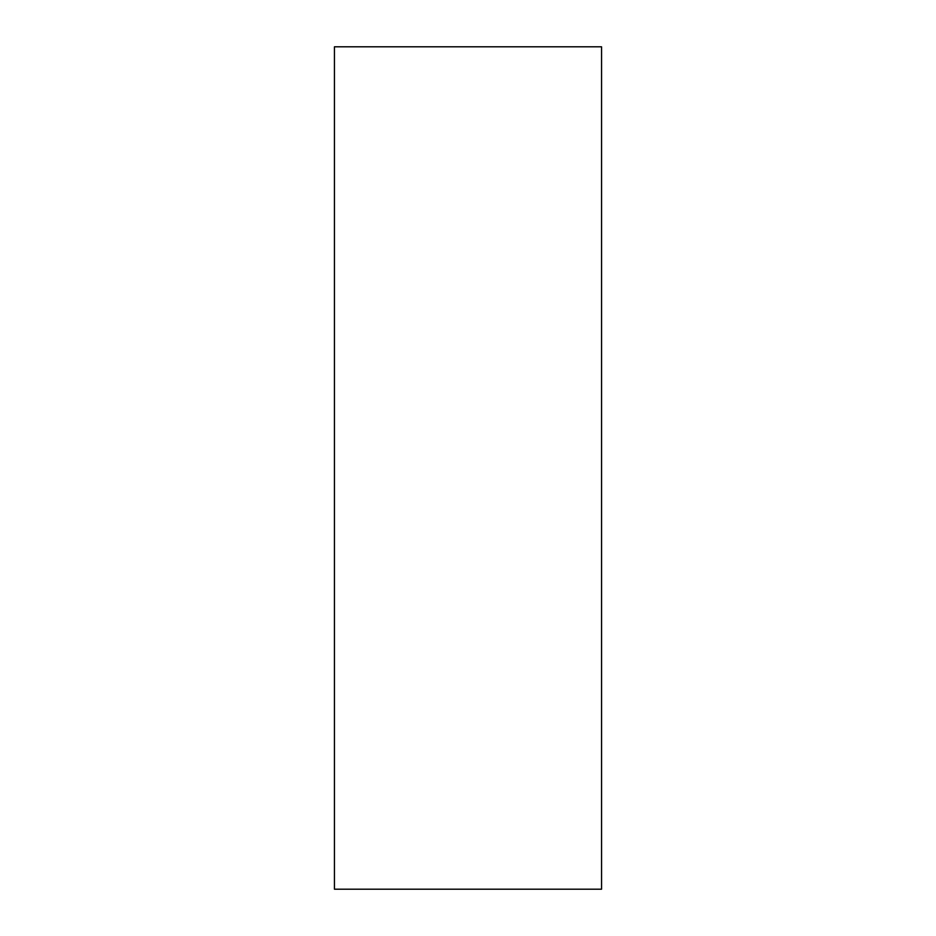 <?xml version="1.0" encoding="UTF-8"?>
<svg xmlns="http://www.w3.org/2000/svg" width="936" height="936" viewBox="0 0 936 936"><rect width="100%" height="100%" fill="white"/><g stroke="black" fill="none" stroke-linecap="round" stroke-linejoin="round"><path stroke-width="1.4" d="M334.445 46.8L334.445 889.2L601.555 889.2L601.555 46.8L334.445 46.8"/></g></svg>
